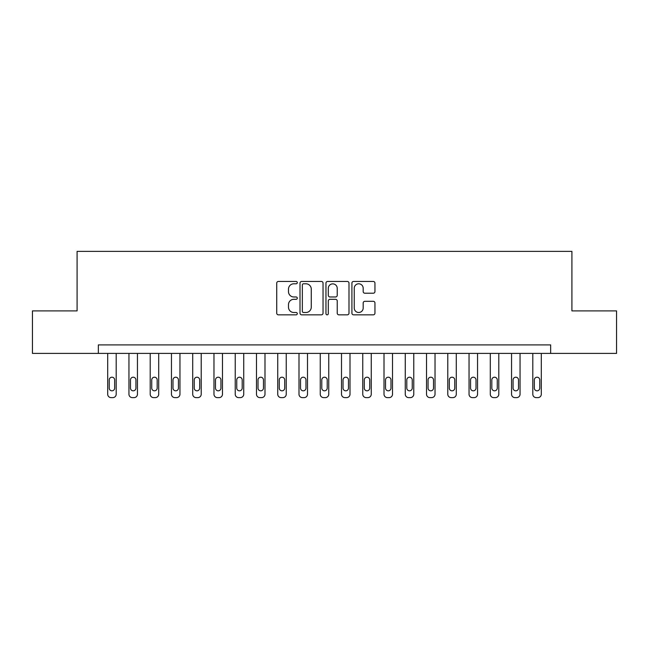 <?xml version="1.0" encoding="UTF-8"?>
<svg xmlns="http://www.w3.org/2000/svg" width="649" height="649" viewBox="0 0 649 649"><rect width="100%" height="100%" fill="white"/><g stroke="black" fill="none" stroke-linecap="round" stroke-linejoin="round"><path stroke-width="0.97" d="M297.291 282.623A1.168 1.168 0 0 0 296.122 281.455L278.389 281.455A1.671 1.671 0 0 0 276.725 283.118L276.725 313.167A1.671 1.671 0 0 0 278.389 314.838L296.122 314.838A1.168 1.168 0 0 0 297.291 313.67A1.168 1.168 0 0 0 296.122 312.493L293.827 312.493A5.338 5.338 0 0 1 288.489 307.155L288.489 304.649A5.338 5.338 0 0 1 293.827 299.311L296.122 299.311A1.168 1.168 0 0 0 297.291 298.142A1.168 1.168 0 0 0 296.122 296.974L293.827 296.974A5.338 5.338 0 0 1 288.489 291.636L288.489 289.13A5.338 5.338 0 0 1 293.827 283.791L296.122 283.791A1.168 1.168 0 0 0 297.291 282.623M373.28 293.218A1.671 1.671 0 0 0 374.952 291.547L374.952 283.118A1.671 1.671 0 0 0 373.28 281.455L353.583 281.455A1.671 1.671 0 0 0 351.912 283.118L351.912 313.167A1.671 1.671 0 0 0 353.583 314.838L373.28 314.838A1.671 1.671 0 0 0 374.952 313.167L374.952 302.986A1.671 1.671 0 0 0 373.28 301.314L364.852 301.314A1.671 1.671 0 0 0 363.18 302.986L363.18 308.032A4.462 4.462 0 0 1 358.719 312.493A4.462 4.462 0 0 1 354.249 308.032L354.249 288.253A4.462 4.462 0 0 1 358.719 283.791A4.462 4.462 0 0 1 363.18 288.253L363.18 291.547A1.671 1.671 0 0 0 364.852 293.218L373.28 293.218M98.34 353.405L32.45 353.405L32.45 310.895L77.085 310.895L77.085 251.382L571.915 251.382L571.915 310.895L616.55 310.895L616.55 353.405L550.66 353.405L550.66 344.903L98.34 344.903L98.34 353.405L550.66 353.405M323.04 283.118A1.671 1.671 0 0 0 321.369 281.455L301.671 281.455A1.671 1.671 0 0 0 300.008 283.118L300.008 313.167A1.671 1.671 0 0 0 301.671 314.838L321.369 314.838A1.671 1.671 0 0 0 323.04 313.167L323.04 283.118M327.631 281.455L347.329 281.455A1.671 1.671 0 0 1 348.992 283.118L348.992 313.167A1.671 1.671 0 0 1 347.329 314.838L338.9 314.838A1.671 1.671 0 0 1 337.229 313.167L337.229 300.982A1.671 1.671 0 0 0 335.557 299.311L329.968 299.311A1.671 1.671 0 0 0 328.297 300.982L328.297 313.67A1.168 1.168 0 0 1 327.128 314.838A1.168 1.168 0 0 1 325.96 313.67L325.96 283.118A1.671 1.671 0 0 1 327.631 281.455M303.513 283.791A1.168 1.168 0 0 0 302.345 284.96L302.345 311.325A1.168 1.168 0 0 0 303.513 312.493L305.93 312.493A5.338 5.338 0 0 0 311.269 307.155L311.269 289.13A5.338 5.338 0 0 0 305.93 283.791L303.513 283.791M337.229 288.334A4.462 4.462 0 0 0 332.759 283.873A4.462 4.462 0 0 0 328.297 288.334L328.297 295.303A1.671 1.671 0 0 0 329.968 296.974L335.557 296.974A1.671 1.671 0 0 0 337.229 295.303L337.229 288.334M116.195 353.405L116.195 394.219A3.399 3.399 0 0 1 112.796 397.618L111.093 397.618A3.399 3.399 0 0 1 107.693 394.219L107.693 353.405M114.662 388.094L114.662 379.933A2.718 2.718 0 0 0 111.944 377.215A2.718 2.718 0 0 0 109.227 379.933L109.227 388.094A2.718 2.718 0 0 0 111.944 390.82A2.718 2.718 0 0 0 114.662 388.094M137.45 353.405L137.45 394.219A3.399 3.399 0 0 1 134.051 397.618L132.347 397.618A3.399 3.399 0 0 1 128.948 394.219L128.948 353.405M135.925 388.094L135.925 379.933A2.718 2.718 0 0 0 133.199 377.215A2.718 2.718 0 0 0 130.481 379.933L130.481 388.094A2.718 2.718 0 0 0 133.199 390.82A2.718 2.718 0 0 0 135.925 388.094M158.705 353.405L158.705 394.219A3.399 3.399 0 0 1 155.306 397.618L153.602 397.618A3.399 3.399 0 0 1 150.203 394.219L150.203 353.405M157.18 388.094L157.18 379.933A2.718 2.718 0 0 0 154.454 377.215A2.718 2.718 0 0 0 151.736 379.933L151.736 388.094A2.718 2.718 0 0 0 154.454 390.82A2.718 2.718 0 0 0 157.18 388.094M179.96 353.405L179.96 394.219A3.399 3.399 0 0 1 176.56 397.618L174.865 397.618A3.399 3.399 0 0 1 171.458 394.219L171.458 353.405M178.434 388.094L178.434 379.933A2.718 2.718 0 0 0 175.709 377.215A2.718 2.718 0 0 0 172.991 379.933L172.991 388.094A2.718 2.718 0 0 0 175.709 390.82A2.718 2.718 0 0 0 178.434 388.094M201.214 353.405L201.214 394.219A3.399 3.399 0 0 1 197.815 397.618L196.12 397.618A3.399 3.399 0 0 1 192.712 394.219L192.712 353.405M199.689 388.094L199.689 379.933A2.718 2.718 0 0 0 196.963 377.215A2.718 2.718 0 0 0 194.246 379.933L194.246 388.094A2.718 2.718 0 0 0 196.963 390.82A2.718 2.718 0 0 0 199.689 388.094M222.477 353.405L222.477 394.219A3.399 3.399 0 0 1 219.07 397.618L217.374 397.618A3.399 3.399 0 0 1 213.975 394.219L213.975 353.405M220.944 388.094L220.944 379.933A2.718 2.718 0 0 0 218.226 377.215A2.718 2.718 0 0 0 215.5 379.933L215.5 388.094A2.718 2.718 0 0 0 218.226 390.82A2.718 2.718 0 0 0 220.944 388.094M243.732 353.405L243.732 394.219A3.399 3.399 0 0 1 240.325 397.618L238.629 397.618A3.399 3.399 0 0 1 235.23 394.219L235.23 353.405M242.199 388.094L242.199 379.933A2.718 2.718 0 0 0 239.481 377.215A2.718 2.718 0 0 0 236.755 379.933L236.755 388.094A2.718 2.718 0 0 0 239.481 390.82A2.718 2.718 0 0 0 242.199 388.094M264.987 353.405L264.987 394.219A3.399 3.399 0 0 1 261.588 397.618L259.884 397.618A3.399 3.399 0 0 1 256.485 394.219L256.485 353.405M263.453 388.094L263.453 379.933A2.718 2.718 0 0 0 260.736 377.215A2.718 2.718 0 0 0 258.01 379.933L258.01 388.094A2.718 2.718 0 0 0 260.736 390.82A2.718 2.718 0 0 0 263.453 388.094M286.241 353.405L286.241 394.219A3.399 3.399 0 0 1 282.842 397.618L281.139 397.618A3.399 3.399 0 0 1 277.74 394.219L277.74 353.405M284.708 388.094L284.708 379.933A2.718 2.718 0 0 0 281.991 377.215A2.718 2.718 0 0 0 279.265 379.933L279.265 388.094A2.718 2.718 0 0 0 281.991 390.82A2.718 2.718 0 0 0 284.708 388.094M307.496 353.405L307.496 394.219A3.399 3.399 0 0 1 304.097 397.618L302.393 397.618A3.399 3.399 0 0 1 298.994 394.219L298.994 353.405M305.963 388.094L305.963 379.933A2.718 2.718 0 0 0 303.245 377.215A2.718 2.718 0 0 0 300.528 379.933L300.528 388.094A2.718 2.718 0 0 0 303.245 390.82A2.718 2.718 0 0 0 305.963 388.094M328.751 353.405L328.751 394.219A3.399 3.399 0 0 1 325.352 397.618L323.648 397.618A3.399 3.399 0 0 1 320.249 394.219L320.249 353.405M327.218 388.094L327.218 379.933A2.718 2.718 0 0 0 324.5 377.215A2.718 2.718 0 0 0 321.782 379.933L321.782 388.094A2.718 2.718 0 0 0 324.5 390.82A2.718 2.718 0 0 0 327.218 388.094M350.006 353.405L350.006 394.219A3.399 3.399 0 0 1 346.607 397.618L344.903 397.618A3.399 3.399 0 0 1 341.504 394.219L341.504 353.405M348.472 388.094L348.472 379.933A2.718 2.718 0 0 0 345.755 377.215A2.718 2.718 0 0 0 343.037 379.933L343.037 388.094A2.718 2.718 0 0 0 345.755 390.82A2.718 2.718 0 0 0 348.472 388.094M371.26 353.405L371.26 394.219A3.399 3.399 0 0 1 367.861 397.618L366.158 397.618A3.399 3.399 0 0 1 362.759 394.219L362.759 353.405M369.735 388.094L369.735 379.933A2.718 2.718 0 0 0 367.01 377.215A2.718 2.718 0 0 0 364.292 379.933L364.292 388.094A2.718 2.718 0 0 0 367.01 390.82A2.718 2.718 0 0 0 369.735 388.094M392.515 353.405L392.515 394.219A3.399 3.399 0 0 1 389.116 397.618L387.412 397.618A3.399 3.399 0 0 1 384.013 394.219L384.013 353.405M390.99 388.094L390.99 379.933A2.718 2.718 0 0 0 388.264 377.215A2.718 2.718 0 0 0 385.547 379.933L385.547 388.094A2.718 2.718 0 0 0 388.264 390.82A2.718 2.718 0 0 0 390.99 388.094M413.77 353.405L413.77 394.219A3.399 3.399 0 0 1 410.371 397.618L408.675 397.618A3.399 3.399 0 0 1 405.268 394.219L405.268 353.405M412.245 388.094L412.245 379.933A2.718 2.718 0 0 0 409.519 377.215A2.718 2.718 0 0 0 406.801 379.933L406.801 388.094A2.718 2.718 0 0 0 409.519 390.82A2.718 2.718 0 0 0 412.245 388.094M435.025 353.405L435.025 394.219A3.399 3.399 0 0 1 431.626 397.618L429.93 397.618A3.399 3.399 0 0 1 426.523 394.219L426.523 353.405M433.5 388.094L433.5 379.933A2.718 2.718 0 0 0 430.774 377.215A2.718 2.718 0 0 0 428.056 379.933L428.056 388.094A2.718 2.718 0 0 0 430.774 390.82A2.718 2.718 0 0 0 433.5 388.094M456.288 353.405L456.288 394.219A3.399 3.399 0 0 1 452.88 397.618L451.185 397.618A3.399 3.399 0 0 1 447.786 394.219L447.786 353.405M454.754 388.094L454.754 379.933A2.718 2.718 0 0 0 452.037 377.215A2.718 2.718 0 0 0 449.311 379.933L449.311 388.094A2.718 2.718 0 0 0 452.037 390.82A2.718 2.718 0 0 0 454.754 388.094M477.542 353.405L477.542 394.219A3.399 3.399 0 0 1 474.135 397.618L472.44 397.618A3.399 3.399 0 0 1 469.04 394.219L469.04 353.405M476.009 388.094L476.009 379.933A2.718 2.718 0 0 0 473.291 377.215A2.718 2.718 0 0 0 470.566 379.933L470.566 388.094A2.718 2.718 0 0 0 473.291 390.82A2.718 2.718 0 0 0 476.009 388.094M498.797 353.405L498.797 394.219A3.399 3.399 0 0 1 495.398 397.618L493.694 397.618A3.399 3.399 0 0 1 490.295 394.219L490.295 353.405M497.264 388.094L497.264 379.933A2.718 2.718 0 0 0 494.546 377.215A2.718 2.718 0 0 0 491.82 379.933L491.82 388.094A2.718 2.718 0 0 0 494.546 390.82A2.718 2.718 0 0 0 497.264 388.094M520.052 353.405L520.052 394.219A3.399 3.399 0 0 1 516.653 397.618L514.949 397.618A3.399 3.399 0 0 1 511.55 394.219L511.55 353.405M518.519 388.094L518.519 379.933A2.718 2.718 0 0 0 515.801 377.215A2.718 2.718 0 0 0 513.075 379.933L513.075 388.094A2.718 2.718 0 0 0 515.801 390.82A2.718 2.718 0 0 0 518.519 388.094M541.307 353.405L541.307 394.219A3.399 3.399 0 0 1 537.907 397.618L536.204 397.618A3.399 3.399 0 0 1 532.805 394.219L532.805 353.405M539.773 388.094L539.773 379.933A2.718 2.718 0 0 0 537.056 377.215A2.718 2.718 0 0 0 534.338 379.933L534.338 388.094A2.718 2.718 0 0 0 537.056 390.82A2.718 2.718 0 0 0 539.773 388.094"/></g></svg>
